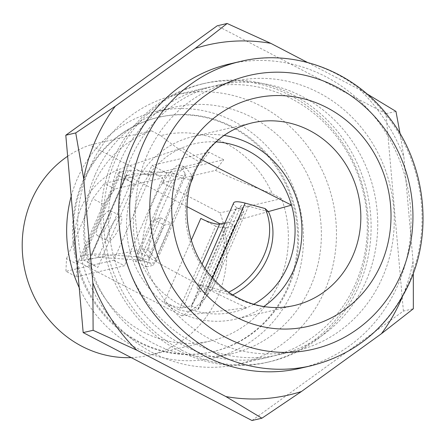 <?xml version="1.0" encoding="UTF-8"?>
<svg xmlns="http://www.w3.org/2000/svg" width="444" height="444" viewBox="0 0 444 444"><rect width="100%" height="100%" fill="white"/><g stroke="black" fill="none" stroke-linecap="round" stroke-linejoin="round"><path stroke-width="0.33" stroke-dasharray="2.22 1.67" d="M67.649 156.266A109.346 101.948 -103.1 0 1 89.893 145.044L147.691 175.147L151.959 165.384L166.578 172.999L162.31 182.762L220.107 212.865A109.346 101.948 -103.1 0 1 149.245 355.2A109.346 101.948 -103.1 0 1 131.185 357.603M113.797 260.206L124.425 265.74L76.551 276.845L65.917 271.312L113.797 260.206L152.181 172.344L162.809 177.883L124.425 265.74M76.551 276.845L77.139 264.18L66.511 258.641L65.917 271.312M66.511 258.641L92.707 198.673L104.301 183.45L152.181 172.344M109.307 210.489A14.058 3.974 117.5 0 1 110.317 210.573A14.058 3.974 117.5 0 1 108.092 223.388A14.058 3.974 117.5 0 1 98.34 235.592A14.058 3.974 117.5 0 1 97.325 235.509A14.058 3.974 117.5 0 1 99.556 222.694A14.058 3.974 117.5 0 1 109.307 210.489M135.514 261.433L153.791 219.597L160.944 217.937L142.668 259.773L135.514 261.433L146.143 266.972L164.424 225.136L171.578 223.476L153.297 265.312L146.143 266.972M119.936 216.028A14.058 3.974 117.5 0 1 120.946 216.111A14.058 3.974 117.5 0 1 118.72 228.926A14.058 3.974 117.5 0 1 108.969 241.131A14.058 3.974 117.5 0 1 107.959 241.048A14.058 3.974 117.5 0 1 110.184 228.233A14.058 3.974 117.5 0 1 119.936 216.028M77.139 264.18L103.341 204.212L114.935 188.989L162.809 177.883M114.935 188.989L104.301 183.45M103.341 204.212L92.707 198.673M268.398 211.583L221.55 224.631A79.942 74.531 -103.1 0 1 181.735 315.767L77.051 261.244A79.942 74.531 -103.1 0 1 116.866 170.108L186.98 206.627M221.55 224.631L220.18 223.915M268.431 211.616L248.474 206.188A15.623 3.524 -156.4 0 0 240.803 206.055A15.623 3.524 -156.4 0 0 242.874 209.291A7.809 1.765 23.6 0 1 243.911 210.911A7.809 1.765 23.6 0 1 243.884 210.961L234.981 225.313A7.809 1.765 23.6 0 1 234.499 225.596L226.24 227.511A23.432 5.289 23.6 0 1 215.662 226.146L179.11 309.818L164.247 302.081L191.292 240.176M215.662 226.146L200.805 218.404M153.791 219.597L164.424 225.136M119.497 176.057L134.354 183.794A15.623 3.524 -156.4 0 1 125.547 176.262A15.623 3.524 -156.4 0 1 126.568 175.596L134.821 173.682L128.538 170.135L119.924 172.139A23.432 5.289 -156.4 0 0 118.387 173.138A23.432 5.289 -156.4 0 0 119.497 176.057L82.939 259.729L97.802 267.471L134.354 183.794M181.735 315.767L246.67 307.764C197.291 284.415 179.248 275.014 136.963 250.621L77.051 261.244M246.659 307.775A86.386 80.542 -103.1 0 1 136.963 250.644A86.38 80.531 -103.1 0 1 181.801 147.991L116.866 170.108M253.713 304.262A86.38 80.531 -103.1 0 1 246.653 307.77M201.348 159.535L181.801 147.985A86.386 80.542 -103.1 0 1 216.067 141.902M224.115 135.426A93.728 87.385 76.9 0 0 193.057 136.574A93.728 87.385 76.9 0 0 134.499 186.347A93.728 87.385 76.9 0 0 146.72 285.259A93.728 87.385 76.9 0 0 235.414 319.181A93.728 87.385 76.9 0 0 263.803 306.538M229.565 63.958A156.21 145.643 -103.1 0 1 377.394 120.491A156.21 145.643 -103.1 0 1 397.763 285.353A156.21 145.643 76.9 0 1 300.161 368.304M147.247 154.873A138.251 128.893 76.9 0 0 165.273 300.777A138.251 128.893 76.9 0 0 296.104 350.804A138.251 128.893 76.9 0 0 382.478 277.389A138.251 128.893 -103.1 0 0 364.457 131.485A138.251 128.893 -103.1 0 0 233.627 81.457A138.251 128.893 -103.1 0 0 147.247 154.873M129.526 270.54A138.251 128.893 76.9 0 0 279.592 354.634A138.251 128.893 76.9 0 0 365.973 281.219A138.251 128.893 76.9 0 0 347.946 135.315A138.251 128.893 76.9 0 0 217.116 85.287A138.251 128.893 76.9 0 0 130.741 158.702A138.251 128.893 76.9 0 0 119.392 226.862M402.203 297.197A179.642 167.488 76.9 0 0 413.059 261.316L403.879 157.082A179.642 167.488 -103.1 0 0 359.951 89.777L307.492 62.454M251.981 420.512L403.402 311.072L413.342 308.769M413.059 261.316L413.32 273.332M400.077 133.661L403.879 157.082M403.402 311.072L386.019 113.708L395.959 111.405M359.951 89.777L366.633 93.667M386.019 113.708L217.216 25.791M178.849 350.754A142.935 133.261 76.9 0 0 266.894 362.393A142.935 133.261 76.9 0 0 367.793 240.753A142.935 133.261 76.9 0 0 290.348 95.549A142.935 133.261 76.9 0 0 202.303 83.916A142.935 133.261 76.9 0 0 101.404 205.55A142.935 133.261 76.9 0 0 178.849 350.754M181.602 350.116A142.935 133.261 76.9 0 0 269.647 361.755A142.935 133.261 76.9 0 0 370.54 240.115A142.935 133.261 76.9 0 0 293.096 94.911A142.935 133.261 -103.1 0 0 205.05 83.278A142.935 133.261 -103.1 0 0 104.157 204.912A142.935 133.261 -103.1 0 0 181.602 350.116M120.335 161.117A138.251 128.893 76.9 0 0 184.027 345.793A138.251 128.893 76.9 0 0 269.186 357.048A138.251 128.893 76.9 0 0 355.566 283.633A138.251 128.893 76.9 0 0 291.869 98.957A138.251 128.893 76.9 0 0 206.71 87.701A138.251 128.893 76.9 0 0 120.335 161.117M175.846 94.861A138.251 128.893 -103.1 0 0 89.466 168.276A138.251 128.893 76.9 0 0 107.492 314.18A138.251 128.893 76.9 0 0 238.323 364.208A138.251 128.893 76.9 0 0 324.697 290.792A138.251 128.893 -103.1 0 0 306.676 144.888A138.251 128.893 -103.1 0 0 175.846 94.861L206.71 87.701M95.31 174.425A126.534 117.971 -103.1 0 1 174.364 107.232A126.534 117.971 -103.1 0 1 294.106 153.019A126.534 117.971 -103.1 0 1 310.606 286.558A126.534 117.971 76.9 0 1 231.546 353.751A126.534 117.971 76.9 0 1 111.805 307.964A126.534 117.971 76.9 0 1 95.31 174.425M79.221 287.679A126.534 117.971 76.9 0 0 213.664 357.903A126.534 117.971 76.9 0 0 292.718 290.709A126.534 117.971 -103.1 0 0 276.224 157.17A126.534 117.971 -103.1 0 0 156.482 111.383A126.534 117.971 -103.1 0 0 77.423 178.571A126.534 117.971 76.9 0 0 71.179 196.376M157.892 117.466A120.285 112.143 -103.1 0 0 82.739 181.341A120.285 112.143 76.9 0 0 98.424 308.286A120.285 112.143 76.9 0 0 212.249 351.815A120.285 112.143 76.9 0 0 287.401 287.94A120.285 112.143 -103.1 0 0 271.722 160.994A120.285 112.143 -103.1 0 0 157.892 117.466L158.858 117.244A120.285 112.143 76.9 0 0 83.705 181.119A120.285 112.143 76.9 0 0 99.389 308.064A120.285 112.143 76.9 0 0 213.214 351.587A120.285 112.143 76.9 0 0 288.372 287.712A120.285 112.143 76.9 0 0 272.688 160.772A120.285 112.143 76.9 0 0 158.858 117.244M151.393 130.78A109.346 101.948 76.9 0 0 88.106 262.826A109.346 101.948 76.9 0 0 210.745 340.937A109.346 101.948 76.9 0 0 281.607 198.596L272.233 193.717A101.942 95.044 -103.1 0 0 160.772 135.659L151.393 130.78L89.893 145.044M281.607 198.596L220.107 212.865M162.31 182.762L215.579 170.402C229.803 177.417 248.684 185.187 272.233 193.717M215.579 170.402L223.676 159.751L166.578 172.999M223.676 159.751L209.057 152.137L151.959 165.384M160.772 135.659C174.387 146.492 187.784 155.533 200.96 162.793L147.691 175.147M200.96 162.793L209.057 152.137M232.706 294.883A62.487 50.977 -47.3 0 1 231.879 295.293L228.555 292.23L208.597 286.802A23.432 5.289 -156.4 0 0 197.092 286.602A23.432 5.289 -156.4 0 0 200.2 291.458L191.297 305.811L183.039 307.725A15.623 3.524 23.6 0 1 164.247 302.081M231.879 295.293L211.916 289.86A15.623 3.524 -156.4 0 0 204.246 289.732A15.623 3.524 -156.4 0 0 206.321 292.968A7.809 1.765 -156.4 0 1 207.354 294.583A7.809 1.765 -156.4 0 1 207.326 294.633L198.429 308.985A7.809 1.765 -156.4 0 1 197.941 309.268L189.688 311.183A23.432 5.289 23.6 0 1 179.11 309.818M234.981 225.313L198.429 308.985L191.297 305.811L227.85 222.133L224.964 222.805M233.644 202.93A23.432 5.289 -156.4 0 0 236.752 207.781L242.874 209.291L206.321 292.968L200.2 291.458L236.752 207.781L227.85 222.133L234.499 225.596L197.941 309.268M142.668 259.773L153.297 265.312M160.944 217.937L171.578 223.476M148.646 250.61L141.786 248.368A62.487 23.921 -71.9 0 1 154.201 199.184A62.487 23.921 -71.9 0 1 178.338 164.696L185.198 166.933A62.487 23.921 -71.9 0 0 161.061 201.421A62.487 23.921 -71.9 0 0 148.646 250.61L155.411 259.096A23.432 5.289 23.6 0 1 156.31 261.755A23.432 5.289 23.6 0 1 139.816 260.006L98.268 257.359L90.015 259.274A15.623 3.524 -156.4 0 0 88.989 259.94A15.623 3.524 -156.4 0 0 97.802 267.471M141.786 248.368L148.551 256.86A15.623 3.524 23.6 0 1 149.151 258.63A15.623 3.524 23.6 0 1 135.847 256.61L91.986 253.813L83.367 255.811A23.432 5.289 -156.4 0 0 81.829 256.81A23.432 5.289 -156.4 0 0 82.939 259.729M98.268 257.359L134.821 173.682L176.373 176.335L172.405 172.938L128.538 170.135L91.986 253.813L98.268 257.359M192.863 178.083A23.432 5.289 23.6 0 1 176.373 176.335L139.816 260.006L135.847 256.61L172.405 172.938A15.623 3.524 23.6 0 0 185.709 174.958A15.623 3.524 23.6 0 0 185.109 173.182L178.338 164.696M185.198 166.933L191.969 175.424A23.432 5.289 23.6 0 1 192.835 176.867M193.057 136.574L251.942 122.916A93.728 87.385 -103.1 0 0 193.379 172.688A93.728 87.385 76.9 0 0 205.6 271.606A93.728 87.385 76.9 0 0 294.294 305.522L235.414 319.181M311.166 365.751A156.21 145.643 76.9 0 0 408.769 282.8A156.21 145.643 -103.1 0 0 388.4 117.938A156.21 145.643 -103.1 0 0 240.57 61.405M183.039 307.725L202.098 264.102M189.688 311.183L226.24 227.511M236.752 207.781L243.884 210.961L207.326 294.633M208.597 286.802L212.471 277.933M211.916 289.86L248.474 206.188M90.015 259.274L126.568 175.596M83.367 255.811L119.924 172.139M155.411 259.096L191.969 175.424M148.551 256.86L185.109 173.182M110.317 210.573L120.946 216.111M97.325 235.509L107.959 241.048M279.592 354.634L296.104 350.804M266.894 362.393L269.647 361.755M202.303 83.916L205.05 83.278M238.323 364.208L269.186 357.048M213.664 357.903L231.546 353.751M156.482 111.383L174.364 107.232M212.249 351.815L213.214 351.587M210.745 340.937L149.245 355.2M217.116 85.287L233.627 81.457M207.354 294.583L243.911 210.911M204.995 268.503L197.092 286.602M240.803 206.055L204.246 289.732M88.989 259.94L125.547 176.262M81.829 256.81L118.387 173.138M156.31 261.755L191.025 182.29M149.151 258.63L185.709 174.958"/><path stroke-width="0.67" d="M131.185 357.603A109.346 101.948 -103.1 0 1 27.633 280.508A109.346 101.948 -103.1 0 1 67.649 156.266M220.18 223.915L186.98 206.627M216.067 141.902A86.386 80.542 -103.1 0 1 291.514 205.128L268.398 211.583M201.348 159.535L291.508 205.128A86.38 80.531 -103.1 0 1 253.713 304.262M263.803 306.538A93.728 87.385 76.9 0 0 293.978 269.408A93.728 87.385 76.9 0 0 224.115 135.426M311.166 365.751L300.161 368.304A156.21 145.643 76.9 0 1 152.331 311.777A156.21 145.643 76.9 0 1 131.968 146.914A156.21 145.643 -103.1 0 1 229.565 63.958L240.57 61.405A156.21 145.643 -103.1 0 0 142.974 144.361A156.21 145.643 76.9 0 0 163.337 309.224A156.21 145.643 76.9 0 0 311.166 365.751C356.582 354.062 389.46 326.19 409.795 282.129C433.333 229.737 424.891 163.009 389.038 117.327C354.334 71.157 294.206 48.313 240.57 61.405M119.392 226.862A138.251 128.893 76.9 0 0 129.526 270.54M307.492 62.454L270.801 43.346A179.642 167.488 -103.1 0 0 195.249 48.418L115.279 106.221A179.642 167.488 76.9 0 0 83.655 178.605L92.835 282.839A179.642 167.488 -103.1 0 0 136.758 350.15L225.913 396.581A179.642 167.488 -103.1 0 0 301.465 391.503L381.435 333.705A179.642 167.488 76.9 0 0 402.203 297.197M83.655 178.605L75.735 132.928L115.279 106.221M195.249 48.418L227.156 23.488L217.216 25.791L65.795 135.231L83.178 332.595L93.118 330.292L92.835 282.839M65.795 135.231L75.735 132.928M136.758 350.15L93.118 330.292M83.178 332.595L251.981 420.512L261.921 418.209L225.913 396.581M301.465 391.503L261.921 418.209M413.32 273.332L413.342 308.769L381.435 333.705M366.633 93.667L395.959 111.405L400.077 133.661M227.156 23.488L270.801 43.346M71.179 196.376A126.534 117.971 76.9 0 0 79.221 287.679M224.964 222.805L219.597 224.048A15.623 3.524 23.6 0 1 200.805 218.404L191.292 240.176M228.61 292.202A62.487 50.977 -47.3 0 0 264.113 255.095A62.487 50.977 -47.3 0 0 265.112 208.558L245.155 203.124A23.432 5.289 -156.4 0 0 233.644 202.93L204.995 268.503M232.706 294.883A62.487 50.977 -47.3 0 0 267.432 258.158A62.487 50.977 -47.3 0 0 268.431 211.616L265.112 208.558M192.835 176.867A23.432 5.289 23.6 0 1 192.863 178.083L191.025 182.29M294.294 305.522A93.728 87.385 76.9 0 0 352.858 255.75A93.728 87.385 -103.1 0 0 340.637 156.832A93.728 87.385 -103.1 0 0 251.942 122.916C226.035 129.432 207.026 145.688 194.916 171.684C180.442 203.613 186.03 245.671 208.647 273.415C217.621 284.621 228.266 293.218 240.576 299.195C258.203 307.503 276.107 309.612 294.294 305.522M181.701 160.389A117.161 109.23 -103.1 0 1 327.067 107.709A117.161 109.23 -103.1 0 1 381.046 264.219A117.161 109.23 76.9 0 1 235.675 316.894A117.161 109.23 76.9 0 1 181.701 160.389M161.766 150.005A140.593 131.074 76.9 0 0 226.54 337.812A140.593 131.074 76.9 0 0 400.982 274.603A140.593 131.074 -103.1 0 0 336.208 86.791A140.593 131.074 -103.1 0 0 161.766 150.005M202.098 264.102L219.597 224.048M212.471 277.933L245.155 203.124"/></g></svg>
